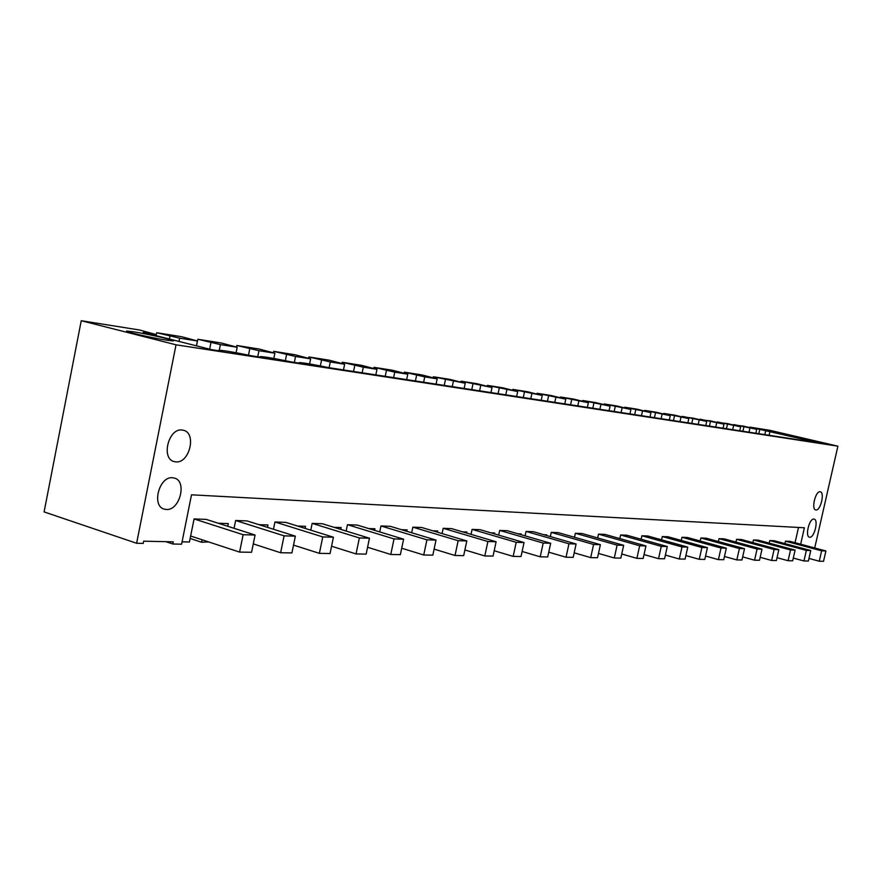 <?xml version="1.0" encoding="UTF-8"?>
<svg xmlns="http://www.w3.org/2000/svg" width="882" height="882" viewBox="0 0 882 882"><rect width="100%" height="100%" fill="white"/><g stroke="black" fill="none" stroke-linecap="round" stroke-linejoin="round"><path stroke-width="1.32" d="M176.025 344.807L81.243 320.717L44.1 511.924L136.622 543.268L176.025 344.807L837.9 446.171L814.714 547.965M800.658 544.216L804.384 527.767L191.504 494.813L181.604 544.194L172.828 544.007L173.258 541.835L143.656 541.184L143.215 543.411L136.622 543.268M820.106 491.759L820.37 491.814C824.924 492.641 820.525 510.777 815.96 509.983L815.663 509.928C811.087 509.135 815.552 490.833 820.106 491.759M175.783 461.87L174.206 461.595C160.756 458.728 168.528 427.814 182.144 430.019L183.544 430.284C196.884 433.238 189.398 463.678 175.783 461.87M166.29 509.476L164.46 509.19C151.208 506.389 159.091 476.004 172.618 477.757L174.272 478.044C187.414 480.911 179.807 510.843 166.29 509.476M809.753 537.248L809.411 537.193C804.869 536.421 809.345 518.296 813.888 519.079L814.207 519.134C818.728 519.939 814.318 537.899 809.753 537.248M837.9 446.171L769.743 430.295L749.744 427.12L820.117 443.117L328.92 367.684C313.33 364.431 303.463 362.734 299.318 362.579L299.626 363.186L291.402 361.929C275.162 358.533 264.798 356.758 260.311 356.582L260.433 357.166L251.745 355.832C234.799 352.304 223.885 350.441 219.012 350.242L218.957 350.793L211.592 349.669L143.226 332.415L155.364 334.322L155.144 335.425M81.243 320.717L139.588 330.011L155.364 334.322M133.788 331.864L127.184 331.092C121.319 330.937 151.638 337.938 166.665 340.187L172.938 340.904C178.385 340.97 148.926 334.179 133.788 331.864M807.835 439.743L782.698 434.032L807.835 439.743M156.687 332.723L179.674 338.17L197.403 340.97L181.637 336.703L156.687 332.723L156.103 335.656M197.822 339.272L220.401 344.597L237.181 347.254L221.448 343.032L197.822 339.272L196.499 345.854M236.784 345.479L258.966 350.694L274.875 353.208L259.198 349.04L236.784 345.479L236.475 347.001M273.751 351.356L295.547 356.471L310.651 358.853L295.029 354.751L273.751 351.356L273.475 352.712M308.865 356.945L330.287 361.962L344.642 364.222L329.107 360.165L308.865 356.945L308.612 358.169M342.26 362.259L363.318 367.177L376.978 369.338L361.532 365.335L342.26 362.259L342.04 363.373M374.078 367.331L394.772 372.149L407.793 374.2L392.446 370.253L374.078 367.331L373.869 368.345M404.408 372.149L424.749 376.879L437.174 378.841L421.927 374.938L404.408 372.149L404.199 373.108M433.349 376.757L465.222 383.273L450.096 379.425L433.349 376.757L433.161 377.661M461.01 381.167L492.035 387.507L477.03 383.714L461.01 381.167L460.834 382.016M487.47 385.379L517.69 391.564L502.795 387.815L487.47 385.379L487.294 386.184M512.795 389.403L542.254 395.445L527.48 391.74L512.795 389.403L512.629 390.175M537.072 393.273L565.792 399.16L551.162 395.511L537.072 393.273L536.918 394M560.357 396.977L588.382 402.732L573.873 399.127L560.357 396.977L560.202 397.672M582.704 400.527L610.068 406.15L595.692 402.6L582.704 400.527L582.561 401.189M604.181 403.945L630.906 409.446L616.661 405.94L604.181 403.945L604.038 404.584M624.82 407.23L650.949 412.611L636.837 409.149L624.82 407.23L624.688 407.837M644.687 410.395L670.243 415.665L656.252 412.236L644.687 410.395L644.566 410.968M663.826 413.438L688.82 418.597L674.962 415.213L663.826 413.438L663.705 413.989M682.26 416.37L706.714 421.42L692.998 418.09L682.139 416.899M700.032 419.204L723.979 424.154L710.396 420.857L699.922 419.711M717.187 421.938L740.648 426.778L727.187 423.525L717.077 422.423M733.747 424.573L756.734 429.325L743.405 426.105L733.637 425.036M795.046 542.717L798.508 527.458M165.838 541.669L172.828 544.007M759.766 429.457L758.939 433.183M765.686 430.736L764.881 434.319M769.986 431.419L769.137 435.19M169.983 336.064L169.399 339.019M210.974 342.558L209.651 349.173M249.782 348.71L248.481 355.148M286.595 354.531L285.349 360.672M321.566 360.065L320.364 365.931M354.807 365.335L353.649 370.947M386.459 370.352L385.346 375.743M416.635 375.126L415.554 380.318M445.432 379.679L444.374 384.706M472.939 384.045L471.914 388.918M499.245 388.201L498.242 392.964M524.426 392.192L523.434 396.878M548.56 396.018L547.435 401.244M571.701 399.678L570.588 404.794M593.906 403.195L592.825 408.19M615.239 406.569L614.192 411.376M635.746 409.821L634.731 414.441M655.48 412.941L654.499 417.407M674.476 415.951L673.528 420.262M692.778 418.851L691.863 423.018M710.429 421.64L709.536 425.686M727.452 424.341L726.581 428.266M743.89 426.943L743.041 430.758M182.078 541.824L189.443 541.989L194.073 518.936L206.201 519.388L255.074 535.032L251.568 552.286L239.595 552.099L243.134 534.701L255.074 535.032M190.148 538.483L201.592 542.254L202.088 539.773M201.592 542.254L208.604 541.912M218.185 523.224L228.284 523.588L227.743 526.289M234.061 528.307L235.648 520.501L247.103 520.931L295.36 536.157L291.92 552.926L280.63 552.749L284.092 535.848L295.36 536.157M258.944 524.669L267.963 524.977L267.478 527.359M273.464 529.244L274.952 521.979L285.79 522.387L333.429 537.215L330.055 553.521L319.383 553.356L322.768 536.918L333.429 537.215M297.488 526.025L305.525 526.311L305.106 528.395M310.773 530.159L312.173 523.379L322.448 523.765L369.459 538.229L366.151 554.094L356.041 553.929L359.371 537.943L369.459 538.229M333.991 527.315L341.147 527.568L340.761 529.398M346.152 531.052L347.464 524.702L357.221 525.066L403.603 539.178L400.362 554.635L390.77 554.48L394.034 538.913L403.603 539.178M368.61 528.538L374.949 528.759L374.618 530.358M379.734 531.912L380.98 525.959L390.252 526.311L436.017 540.082L432.83 555.142L423.724 554.999L426.921 539.828L436.017 540.082M401.486 529.696L407.098 529.895L406.8 531.295M411.673 532.761L412.842 527.16L421.662 527.491L466.81 540.942L463.689 555.627L455.024 555.484L458.166 540.699L466.81 540.942M432.764 530.799L437.681 530.975L437.428 532.188M442.069 533.566L443.183 528.296L451.584 528.616L496.114 541.757L493.049 556.09L484.802 555.958L487.889 541.526L496.114 541.757M462.532 531.846L466.843 532L466.611 533.048M471.043 534.36L472.102 529.387L480.106 529.685L524.04 542.54L521.03 556.52L513.17 556.399L516.202 542.32L524.04 542.54M490.91 532.849L494.648 532.982L494.46 533.886M498.683 535.12L499.686 530.424L507.337 530.71L550.666 543.279L547.711 556.95L540.214 556.829L543.191 543.069L550.666 543.279M517.999 533.808L521.218 533.919L521.042 534.69M525.088 535.859L526.047 531.416L533.356 531.692L576.1 543.985L573.19 557.347L566.035 557.237L568.956 543.786L576.1 543.985M543.874 534.712L546.608 534.812L546.465 535.462M550.335 536.576L551.239 532.364L558.24 532.629L600.399 544.668L597.544 557.733L590.697 557.622L593.575 544.47L600.399 544.668M568.614 535.583L570.797 536.212M574.491 537.27L575.362 533.268L582.065 533.522L623.662 545.319L620.851 558.097L614.302 557.986L617.113 545.131L623.662 545.319M592.307 536.421L594.093 536.929M597.643 537.943L598.47 534.139L604.898 534.382L645.933 545.936L643.176 558.449L636.892 558.35L639.659 545.76L645.933 545.936M615.008 537.226L616.441 537.634M619.837 538.582L620.63 534.977L626.793 535.209L667.277 546.531L664.565 558.78L658.545 558.681L661.268 546.366L667.277 546.531M636.771 537.998L637.873 538.307M641.137 539.222L641.898 535.771L647.818 535.991L687.762 547.105L685.093 559.1L679.316 559.012L681.995 546.939L687.762 547.105M657.663 538.726L658.457 538.957M661.599 539.828L662.327 536.543L668.016 536.752L707.43 547.645L704.806 559.409L699.261 559.32L701.896 547.49L707.43 547.645M681.268 540.412L681.962 537.281L687.442 537.48L726.338 548.174L723.747 559.706L718.411 559.629L721.013 548.031L726.338 548.174M700.187 540.986L700.859 537.987L706.118 538.185L744.518 548.681L741.971 559.993L736.834 559.916L739.392 548.538L744.518 548.681M718.4 541.548L719.039 538.67L724.111 538.858L762.015 549.177L759.512 560.268L754.562 560.191L757.076 549.034L762.015 549.177M735.952 542.077L736.569 539.332L741.453 539.519L778.861 549.64L776.403 560.533L771.64 560.467L774.109 549.508L778.861 549.64M752.864 542.606L753.46 539.96L758.178 540.148L795.101 550.092L792.675 560.798L788.089 560.72L790.526 549.971L795.101 550.092M769.181 543.114L769.754 540.578L774.308 540.754L810.767 550.533L808.375 561.04L803.954 560.974L806.357 550.412L810.767 550.533M784.936 543.599L785.487 541.173L789.875 541.339L825.894 550.952L823.534 561.283L819.257 561.217L821.627 550.831L825.894 550.952M179.674 338.17L179.024 341.444M197.403 340.97L196.432 345.843M220.401 344.597L219.265 350.242M237.181 347.254L236.078 352.712M258.966 350.694L257.742 356.758M274.875 353.208L273.817 358.456M295.547 356.471L294.345 362.37M310.651 358.853L309.615 363.924M330.287 361.962L329.096 367.717M344.642 364.222L343.627 369.139M363.318 367.177L362.182 372.667M376.978 369.338L375.986 374.122M394.772 372.149L393.681 377.386M407.793 374.2L406.811 378.907M424.749 376.879L423.702 381.895M437.174 378.841L436.182 383.571M453.359 381.399L452.345 386.206M465.222 383.273L464.13 388.444M480.69 385.721L479.72 390.34M492.035 387.507L490.965 392.567M506.83 389.844L505.882 394.298M517.69 391.564L516.643 396.47M531.857 393.802L530.931 398.102M542.254 395.445L541.239 400.141M555.825 397.584L554.932 401.762M565.792 399.16L564.822 403.68M578.812 401.222L577.942 405.268M588.382 402.732L587.445 407.076M600.885 404.706L600.025 408.664M610.068 406.15L609.153 410.351M622.075 408.057L621.237 411.938M630.906 409.446L630.024 413.493M642.46 411.277L641.611 415.135M650.949 412.611L650.089 416.525M662.062 414.364L661.114 418.696M670.243 415.665L669.405 419.457M680.937 417.351L680 421.596M688.82 418.597L688.004 422.28M699.128 420.218L698.213 424.319M706.714 421.42L705.92 425.014M716.658 422.996L715.776 426.943M723.979 424.154L723.207 427.66M733.581 425.664L732.722 429.479M740.648 426.778L739.877 430.218M749.909 428.244L749.083 431.937M756.734 429.325L755.973 432.731M194.073 518.936L243.134 534.701M190.644 536.013L239.595 552.099M235.648 520.501L284.092 535.848M253.277 543.896L280.63 552.749M274.952 521.979L322.768 536.918M293.53 545.109L319.383 553.356M312.173 523.379L359.371 537.943M331.566 546.223L356.041 553.929M347.464 524.702L394.034 538.913M367.573 547.259L390.77 554.48M380.98 525.959L426.921 539.828M401.707 548.218L423.724 554.999M412.842 527.16L458.166 540.699M434.098 549.122L455.024 555.484M443.183 528.296L487.889 541.526M464.891 549.96L484.802 555.958M472.102 529.387L516.202 542.32M494.196 550.743L513.17 556.399M499.686 530.424L543.191 543.069M522.111 551.471L540.214 556.829M526.047 531.416L568.956 543.786M548.747 552.165L566.035 557.237M551.239 532.364L593.575 544.47M574.182 552.816L590.697 557.622M575.362 533.268L617.113 545.131M598.492 553.422L614.302 557.986M598.47 534.139L639.659 545.76M621.755 554.006L636.892 558.35M620.63 534.977L661.268 546.366M644.036 554.558L658.545 558.681M641.898 535.771L681.995 546.939M665.392 555.076L679.316 559.012M662.327 536.543L701.896 547.49M685.887 555.572L699.261 559.32M681.962 537.281L721.013 548.031M705.567 556.035L718.411 559.629M700.859 537.987L739.392 548.538M724.475 556.487L736.834 559.916M719.039 538.67L757.076 549.034M742.666 556.906L754.562 560.191M736.569 539.332L774.109 549.508M760.174 557.314L771.64 560.467M753.46 539.96L790.526 549.971M777.042 557.7L788.089 560.72M769.754 540.578L806.357 550.412M793.293 558.074L803.954 560.974M785.487 541.173L821.627 550.831M808.97 558.427L819.257 561.217M163.909 509.013L164.46 509.19"/></g></svg>

